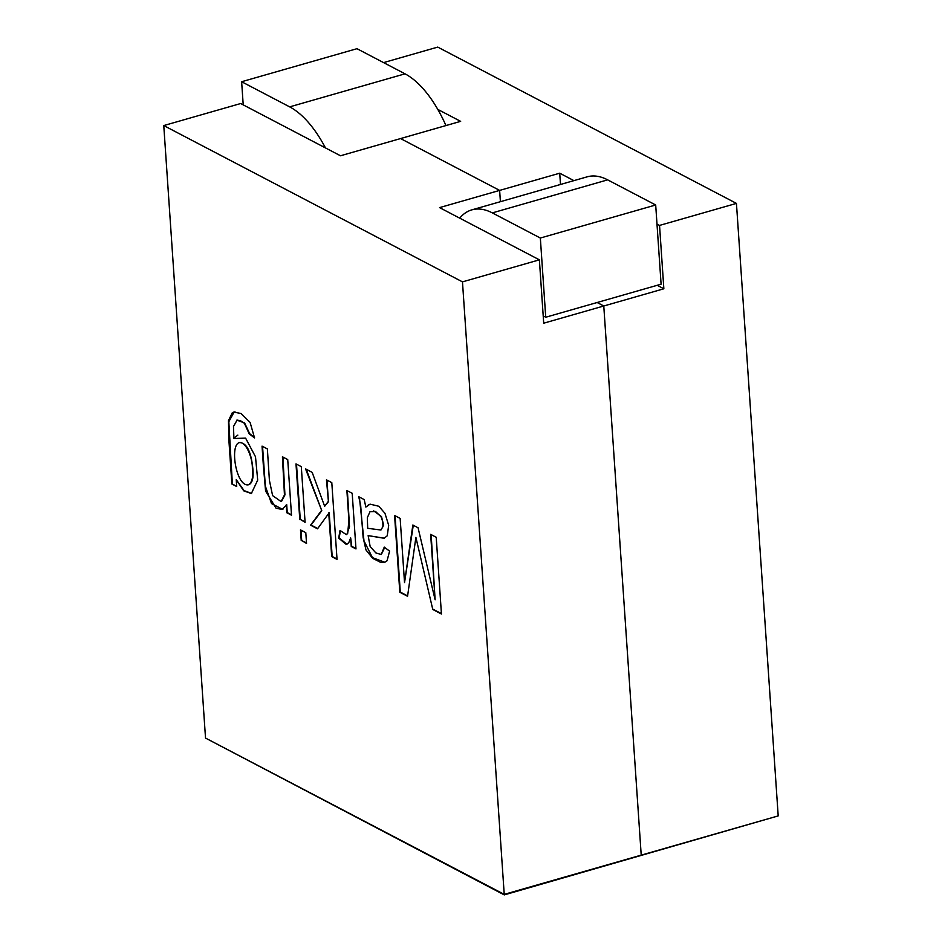 <?xml version="1.0" encoding="UTF-8"?>
<svg xmlns="http://www.w3.org/2000/svg" width="942" height="942" viewBox="0 0 942 942"><rect width="100%" height="100%" fill="white"/><g stroke="black" fill="none" stroke-linecap="round" stroke-linejoin="round"><path stroke-width="1.41" d="M383.582 62.608L437.736 47.1L736.444 203.401L778.198 815.902L641.219 855.136L603.775 305.997L641.219 855.136L504.229 894.37L462.475 281.87L539.377 259.839L439.561 207.605L559.713 173.198L573.925 180.629M736.444 203.401L659.541 225.421L663.851 288.782L603.775 305.997L543.699 323.2L539.377 259.839M656.998 224.09L659.541 225.421M559.713 173.198L560.49 184.467M462.475 281.87L163.767 125.569L240.669 103.538L340.486 155.771L400.574 138.568L499.637 190.402L500.402 201.682L499.637 190.402L400.574 138.568L460.65 121.353L437.795 109.402M657.21 285.308L663.851 288.782M597.134 302.512L603.775 305.997L597.134 302.512M233.922 438.489L245.603 438.136L255.494 456.752L257.696 480.114L251.349 493.537L243.731 490.864L236.242 479.643L236.713 486.531L231.873 484L228.871 439.973L228.47 420.638L232.262 412.784L233.628 412.125L240.987 413.467L250.089 422.381L254.54 437.924L249.206 433.85L244.414 423.37L240.504 420.721L237.101 420.085L233.486 426.467L233.922 438.489M234.358 437.759L237.843 435.122M251.585 493.467L244.06 490.594L236.242 479.643M236.689 486.131L231.873 484M232.356 483.858L228.824 421.71L234.122 412.043L235.041 411.854M340.015 530.452L346.35 534.632L347.68 533.396L348.905 520.384L346.88 490.523L352.19 493.29L355.982 548.939L351.248 546.466L350.671 537.894L348.717 542.769L346.22 544.441L338.684 538.117L340.015 530.452M346.962 534.232L349.506 526.696L347.386 490.782M367.686 528.309L380.721 529.993L382.947 526.719L382.805 521.774L381.015 516.746L375.587 511.506L369.994 511.694L367.333 517.711L367.686 528.309M381.192 529.804L383.606 525.13L381.498 516.605L373.703 510.882M389.599 551.141L387.068 560.737L384.536 562.398L380.615 562.362L372.62 558.288L365.967 549.928L363.141 537.517L360.633 504.994L358.737 496.728L364.213 499.59L365.849 507.079L370.029 504.147L378.814 506.254L384.972 513.331L388.681 525.318L387.244 535.786L384.159 538.282L368.134 535.621L370.171 546.607L375.917 552.954L381.216 554.473L384.265 547.114L389.599 551.141M384.889 562.28L372.455 557.64L363.989 540.885L359.373 497.058M368.734 504.7L365.849 507.079M384.442 538.2L368.134 535.621M415.893 537.352L407.556 596.286L399.808 592.235L394.58 515.474L400.15 518.394L404.53 582.651L412.843 525.035L418.06 527.767L435.11 599.783L430.647 534.35L436.217 537.27L441.445 614.019L432.778 609.486L415.893 537.352L432.778 609.486M254.505 437.394L249.689 433.72L244.614 422.958L236.842 420.132M248.558 484.753L248.794 484.694C252.374 483.175 253.728 477.841 252.845 468.669C251.102 451.477 246.639 442.775 239.456 442.587L239.233 442.658M252.374 468.81C252.703 457.73 245.697 440.691 238.974 442.716C229.648 445.99 236.289 486.837 248.311 484.836C251.985 482.751 253.327 477.406 252.374 468.81M281.552 501.391L284.931 494.903L282.93 457.058M283.259 508.927L282.447 509.245L271.52 503.581L265.35 486.166L262.547 446.39M291.49 514.803L287.239 512.578L286.709 504.677L281.999 509.504L276.03 508.162L265.573 491.017L263.336 465.242L262.041 446.119L267.375 448.922L269.4 480.29L272.603 495.622L281.069 501.533L284.46 494.95L282.423 456.788L287.722 459.566L291.514 515.203L286.768 512.719L286.227 504.818M305.067 521.903L300.262 519.395L296.495 464.159M299.78 519.537L295.988 463.888L301.299 466.667L305.09 522.315L300.262 519.395M306.503 543.016L301.699 540.508L300.993 530.158M301.228 540.649L300.486 529.887L305.797 532.666L306.527 543.428L301.699 540.508M317.725 528.533L311.048 525.035L321.764 510.67L305.561 468.904L312.167 472.354L324.66 506.29L328.44 501.686L326.968 480.102M321.764 510.67L306.221 469.246M337 558.983L332.173 556.451L329.194 512.754L317.525 528.815L310.566 525.177L321.281 510.811M328.44 501.686L326.462 479.843L331.796 482.634L337.036 559.383L331.702 556.592L328.723 512.884M324.66 506.29L327.969 501.815M346.986 544.299L339.167 537.976L340.38 530.947M355.946 548.538L351.731 546.325L350.671 537.894M381.369 554.426L384.701 547.443M435.11 599.783L431.153 534.62M404.53 582.651L413.279 525.259M407.603 595.921L400.291 592.094L395.087 515.745M441.421 613.619L433.261 609.344M163.767 125.569L205.521 738.069L504.229 894.37L778.198 815.902L504.264 894.9L205.521 738.069L504.264 894.9M243.213 104.868L241.635 81.73L356.983 48.69L405.025 73.829A96.531 45.769 74 0 1 445.955 125.569M459.684 218.144A96.531 45.769 74 0 1 471.848 209.866L587.196 176.825A96.531 45.769 74 0 1 607.661 179.863L655.691 204.991L661.096 284.19L545.736 317.23L543.204 315.9M471.848 209.866A96.531 45.769 74 0 1 492.313 212.892L540.343 238.032L545.736 317.23M241.635 81.73L289.665 106.87A96.531 45.769 74 0 1 325.449 147.894M655.691 204.991L540.343 238.032M607.661 179.863L492.313 212.892M405.025 73.829L289.665 106.87"/></g></svg>
